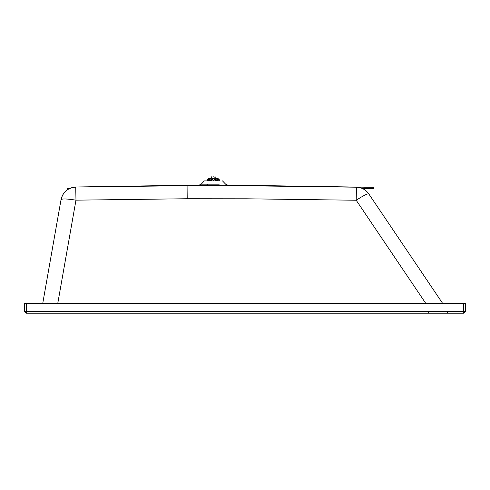 <?xml version="1.0" encoding="UTF-8"?>
<svg xmlns="http://www.w3.org/2000/svg" width="490" height="490" viewBox="0 0 490 490"><rect width="100%" height="100%" fill="white"/><g stroke="black" fill="none" stroke-linecap="round" stroke-linejoin="round"><path stroke-width="0.73" d="M42.716 303.543L61.054 199.553L42.716 303.543M57.74 303.543L75.968 200.165C67.124 198.762 62.144 198.591 61.036 199.644C62.953 191.964 67.853 187.786 75.742 187.119L75.968 200.165L187.198 198.738L247.321 198.805L356.205 200.245L356.432 187.198L236.1 185.667L187.082 185.692L75.748 187.027M465.5 311.26L465.5 303.543L24.5 303.543L24.5 311.26L26.429 313.19L463.571 313.19L465.5 311.26L463.571 311.26L463.571 313.19M442.74 303.543L368.774 193.881C367.555 193.501 363.366 195.62 356.205 200.245L425.877 303.543M220.206 185.049L199.258 185.049L201.212 184.191L219.269 184.191M368.872 194.028L368.774 193.881C365.748 189.636 361.632 187.413 356.432 187.198L356.518 187.345M217.768 180.89L204.348 180.89L201.212 184.191M447.009 312.338L448.607 313.19M428.866 311.53L428.548 313.19M213.401 176.81C215.71 176.81 215.71 176.81 213.401 176.81C211.092 176.81 211.092 176.81 213.401 176.81M215.471 179.101L215.471 180.002L217.321 180.002L216.745 179.101M215.808 178.55L217.327 178.274L213.818 178.274L213.83 178.991L214.981 180.253L214.093 179.101L217.431 179.101L219.398 180.002L214.491 179.885M209.892 178.274L208.054 178.991L207.411 180.002L208.973 179.175L210.994 179.101M212.323 179.879L211.925 180.002M212.715 179.101L212.991 178.274L210.921 178.274L210.921 179.101L212.715 179.101L211.888 180.002L207.411 180.002M210.057 179.101L209.487 180.002L211.337 180.002L211.337 179.101M213.83 178.991L214.093 179.175L214.093 178.55L214.093 179.101M214.981 180.253L219.661 180.253L218.748 178.991L219.398 180.002M212.715 178.55L212.991 178.274L212.972 178.991L211.888 180.002M213.818 178.274L213.401 178.274L213.818 178.274M216.911 178.274L218.748 178.991L217.829 179.175M214.571 177.031L215.729 178.274M211.821 180.253L207.148 180.253L208.054 178.991L210.994 178.55M209.34 178.55L211.074 178.274M212.991 178.274L213.401 178.274L212.991 178.274L212.972 178.991M187.198 198.738L187.082 185.692M463.571 303.543L463.571 311.26L26.429 311.26L26.429 313.19M26.429 303.543L26.429 311.26L24.5 311.26M206.627 185.049L207.564 184.191M217.462 178.55L218.699 179.175M208.973 179.175L208.103 179.175M213.401 180.479C221.805 180.479 221.805 180.479 213.401 180.479C204.998 180.479 204.998 180.479 213.401 180.479M61.066 199.473L61.066 199.491C62.983 191.829 67.883 187.664 75.748 186.99L199.258 185.049M373.735 187.345L227.581 185.049L225.627 184.191L222.485 180.89M356.359 187.076C361.528 187.29 365.626 189.495 368.645 193.691M373.717 188.724L362.649 188.552M69.721 188.46L67.547 188.497M215.196 178.189L215.196 176.81M211.613 176.81L211.613 178.189M215.882 179.101L215.882 178.274M211.545 180.063L210.988 179.101M215.257 180.063L215.814 179.101M219.918 180.89L219.636 180.002M217.327 178.274L218.779 179.003L219.471 180.02M207.331 180.02L208.023 179.003L209.475 178.274M206.884 180.89L207.172 180.002M212.231 177.031L210.988 178.274"/></g></svg>
